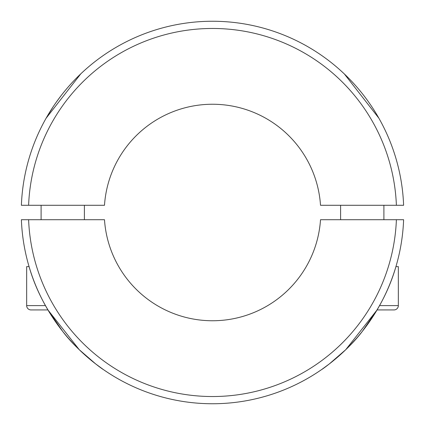 <?xml version="1.0" encoding="UTF-8"?>
<svg xmlns="http://www.w3.org/2000/svg" width="425" height="425" viewBox="0 0 425 425"><rect width="100%" height="100%" fill="white"/><g stroke="black" fill="none" stroke-linecap="round" stroke-linejoin="round"><path stroke-width="0.64" d="M98.855 366.323L103.163 369.415L95.652 363.901L79.262 349.701L47.929 309.931L62.672 331.362M379.562 305.602L398.337 305.602L398.337 266.629L395.93 266.629C389.443 289.271 378.245 310.85 362.328 331.357C347.645 351.071 322.224 369.522 321.837 369.415L329.348 363.901L345.737 349.701L377.071 309.931L362.328 331.362M356.192 338.709L349.302 346.152M339.246 355.72L332.897 361.101M326.145 366.323L321.837 369.415M68.808 338.709L75.698 346.152M85.754 355.72L92.103 361.101M396.392 219.714L403.612 219.714A191.25 191.25 0 0 1 212.5 403.75A191.25 191.25 0 0 1 21.388 219.714L28.608 219.714A184.036 184.036 0 0 0 212.5 396.536A184.036 184.036 0 0 0 396.392 219.714L320.514 219.714A108.253 108.253 0 0 1 212.5 320.753A108.253 108.253 0 0 1 104.486 219.714L28.608 219.714M47.929 309.931L30.993 309.931A4.33 4.33 0 0 1 26.663 305.602A4.33 4.33 0 0 0 30.993 309.931L44.636 309.931L30.993 309.931A4.33 4.33 0 0 1 26.663 305.602L26.663 266.629L29.07 266.629C35.557 289.271 46.755 310.85 62.672 331.357C77.355 351.071 102.776 369.522 103.163 369.415M44.992 120.217L44.784 120.588M79.002 75.554L80.793 73.833L46.091 118.246L53.183 106.696M56.153 102.351L61.296 95.391M67.283 88.049L70.311 84.596M378.909 118.246L344.367 73.982M380.216 120.588L380.008 120.217M403.612 205.286L320.514 205.286A108.253 108.253 0 0 0 212.5 104.247A108.253 108.253 0 0 0 104.486 205.286L21.388 205.286A191.25 191.25 0 0 1 212.5 21.25A191.25 191.25 0 0 1 403.612 205.286M396.392 205.286A184.036 184.036 0 0 0 212.5 28.464A184.036 184.036 0 0 0 28.608 205.286M398.337 305.602A4.33 4.33 0 0 1 394.007 309.931L377.071 309.931M383.902 205.286L383.902 219.714M340.6 205.286L340.6 219.714M84.4 205.286L84.4 219.714M41.097 205.286L41.097 219.714M45.438 305.602L26.663 305.602A4.33 4.33 0 0 0 30.993 309.931L44.636 309.931"/></g></svg>
